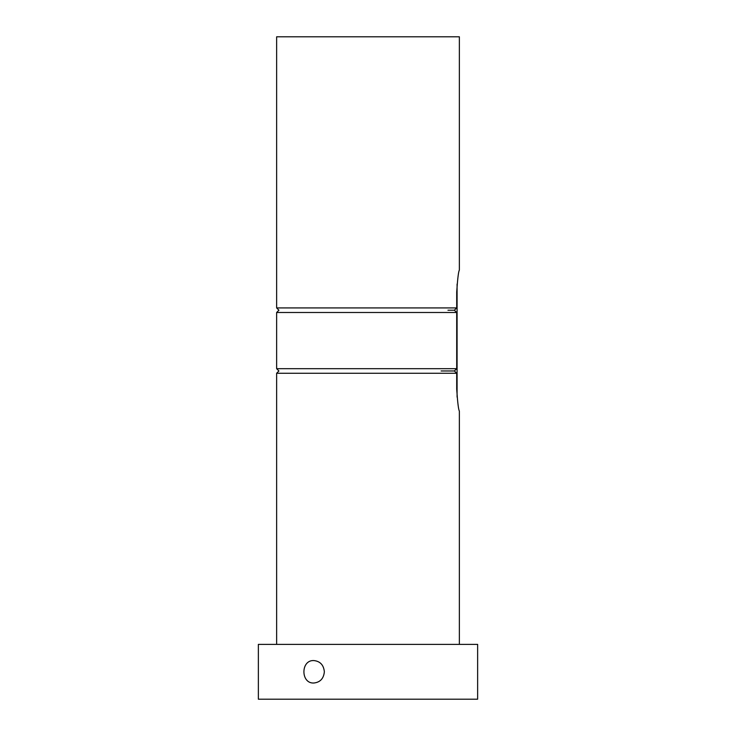 <?xml version="1.0" encoding="UTF-8"?>
<svg xmlns="http://www.w3.org/2000/svg" width="736" height="736" viewBox="0 0 736 736"><rect width="100%" height="100%" fill="white"/><g stroke="black" fill="none" stroke-linecap="round" stroke-linejoin="round"><path stroke-width="1.1" d="M456.706 389.197C457.608 402.482 458.491 409.777 459.365 411.065C458.491 409.786 457.608 402.491 456.706 389.197L456.706 373.253L454.351 370.972L456.706 368.681L456.706 312.496L454.351 310.215L456.706 307.924L456.706 291.98C457.608 278.696 458.491 271.409 459.365 270.112C458.491 271.4 457.608 278.686 456.706 291.98M276.635 644.377L276.635 373.253L456.706 373.253M456.706 307.924L276.635 307.924L276.635 36.8L459.365 36.8L459.365 270.112M447.948 310.215L454.351 310.215M441.094 370.972L454.351 370.972M258.364 699.2L477.636 699.2L477.636 644.377L258.364 644.377L258.364 699.2M313.803 660.56C320.16 661.232 323.674 664.976 324.355 671.793C323.674 678.601 320.16 682.346 313.803 683.017C300.628 683.707 300.601 659.898 313.803 660.56M457.084 284.096L457.084 397.09M456.706 368.681L276.635 368.681L276.635 312.496L456.706 312.496M459.365 644.377L459.365 411.065M276.635 307.924L278.916 310.215L276.635 312.496M276.635 373.253L278.916 370.972L276.635 368.681"/></g></svg>
